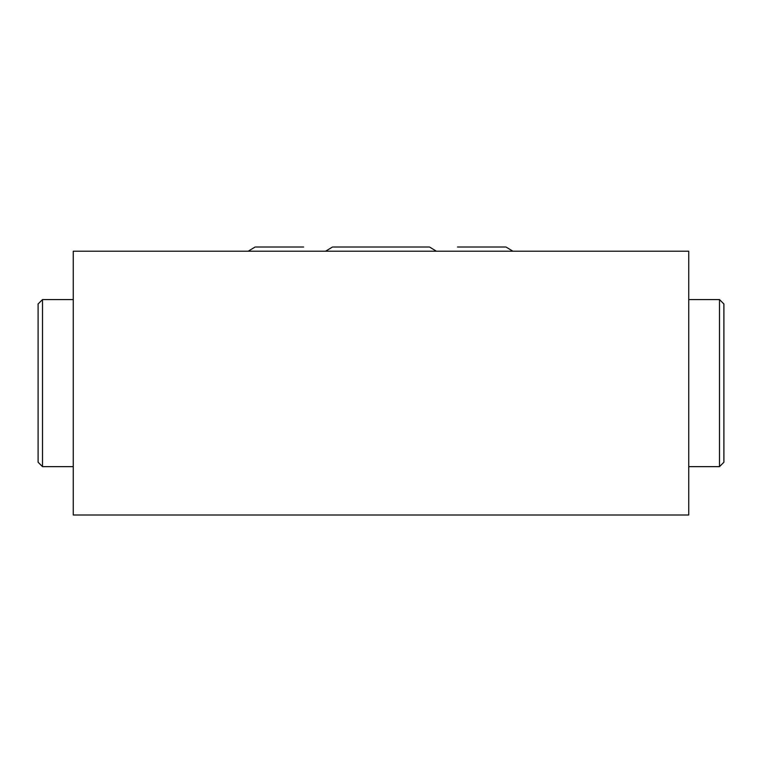 <?xml version="1.0" encoding="UTF-8"?>
<svg xmlns="http://www.w3.org/2000/svg" width="762" height="762" viewBox="0 0 762 762"><rect width="100%" height="100%" fill="white"/><g stroke="black" fill="none" stroke-linecap="round" stroke-linejoin="round"><path stroke-width="1.14" d="M73.266 514.998L73.266 251.222L688.734 251.222L688.734 514.998L73.266 514.998M42.501 466.639L38.1 462.239L38.1 303.981L42.501 299.58L42.501 466.639L73.266 466.639M723.9 303.981L723.9 462.239L719.499 466.639L719.499 299.58L723.9 303.981M248.193 251.222L255.137 247.002L303.628 247.002L255.137 247.002M325.565 251.222L332.508 247.002L429.492 247.002L436.435 251.222M512.931 251.222L505.987 247.002L457.495 247.002M73.266 299.58L42.501 299.58M688.734 299.58L719.499 299.58M688.734 466.639L719.499 466.639"/></g></svg>

